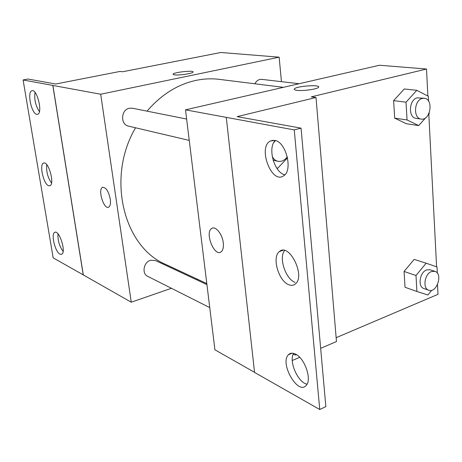 <?xml version="1.0" encoding="UTF-8"?>
<svg xmlns="http://www.w3.org/2000/svg" width="462" height="462" viewBox="0 0 462 462"><rect width="100%" height="100%" fill="white"/><g stroke="black" fill="none" stroke-linecap="round" stroke-linejoin="round"><path stroke-width="0.69" d="M171.431 288.294L131.26 302.206L100.699 94.231L23.1 79.972L28.032 79.037L55.717 84.015L120.039 71.437L122.54 71.772L220.848 52.489L279.146 57.178L281.439 81.659M174.486 74.867L173.111 74.128C174.007 72.153 194.849 70.057 193.018 72.13C192.487 73.527 178.84 75.549 174.486 74.867M100.699 94.231L279.146 57.178M299.128 83.714L261.706 79.36L259.875 79.458C257.727 79.995 256.058 81.439 254.88 83.789M186.625 119.046L132.328 108.212L129.348 108.247C120.853 109.644 120.201 124.671 128.534 126.132L189.247 140.413M197.517 279.262L196.35 279.666M206.93 284.621L155.394 260.499L150.497 260.268C143.63 262.116 141.58 273.689 147.644 276.311L209.748 307.6M283.385 87.335L219.173 79.349C211.567 78.407 203.834 78.754 195.969 80.4C177.512 84.436 161.203 94.687 147.043 111.146M135.568 127.783C106.069 177.547 123.591 247.124 165.904 264.518L206.809 283.593M110.274 199.087C110.816 203.372 110.297 206.046 108.714 207.109C103.95 210.106 97.47 189.339 102.541 187.358C105.919 187.179 108.495 191.089 110.274 199.087M131.26 302.206L83.322 274.936L52.893 85.43M23.1 79.972L53.165 257.848L83.322 274.936M102.859 187.243L102.547 187.358C97.476 189.339 103.95 210.095 108.714 207.115M184.667 74.376L181.814 74.711M52.812 85.441L83.247 274.965M36.66 114.328L37.636 114.305C43.053 113.161 37.064 88.513 31.895 90.76C26.929 91.695 31.37 113.531 36.66 114.328M59.968 254.158L61.729 254.285C66.505 252.292 59.171 229.366 54.73 232.374C50.762 233.853 55.128 251.957 59.968 254.158M48.562 185.718L49.948 185.747C55.059 184.136 48.348 160.418 43.538 163.092C39.091 164.339 43.503 184.153 48.562 185.718M35.025 92.423C34.107 99.336 35.574 105.746 39.414 111.654M57.987 233.841C57.658 240.309 59.367 246.182 63.115 251.455M46.737 164.634C46.113 171.327 47.713 177.454 51.525 183.027M254.545 372.326L214.922 349.792L185.499 109.84L379.481 65.24L426.507 69.023L427.887 96.05M223.285 242.966C223.706 247.349 222.979 250.312 221.102 251.848C214.449 257.259 204.522 232.611 211.648 228.517C215.407 225.537 222.453 234.17 223.285 242.966M426.507 69.023L311.284 96.858L316.002 97.488L237.133 116.643L301.045 128.136L294.254 129.914L185.499 109.84M296.847 90.315C294.658 90.021 293.832 89.536 294.375 88.866C296.454 85.961 321.725 84.344 318.474 87.353C317.18 89.212 302.76 91.199 296.847 90.315M404.065 271.471L405.03 287.266L404.065 271.471L414.154 259.39L404.065 271.471L415.996 275.485L426.166 263.201L437.029 267.001L437.341 273.152M404.302 88.975L393.618 100.641L394.687 118.145L406.312 123.712L394.687 118.145L393.618 100.641L404.302 88.975L416.799 90.321L428.343 96.287L428.592 101.161M437.508 284.632L437.999 294.329L336.151 337.693M428.811 114.247L436.596 266.851M316.002 97.488L336.475 341.557L320.657 348.336M299.699 357.322L292.267 360.51M301.045 128.136L325.849 406.618L319.739 409.511L254.556 372.43L226.282 117.394M318.664 86.931C318.988 84.396 296.182 86.232 294.375 88.871L294.202 89.276M212.456 228.13L211.654 228.517C204.527 232.605 214.443 257.247 221.102 251.848M319.739 409.511L294.254 129.914M288.785 284.719C291.406 285.764 293.641 285.47 295.501 283.835C305.752 275.647 288.941 242.365 279.406 251.559C271.679 256.947 278.528 281.139 288.785 284.719M295.536 354.123C292.613 352.708 290.252 352.916 288.45 354.735C279.371 363.126 298.059 395.726 306.254 385.325C312.098 379.556 304.712 358.148 295.536 354.123M274.757 140.396L270.27 141.054C257.571 147.355 271.604 184.494 283.529 175.878C293.237 170.703 286.111 141.759 274.757 140.396M284.632 250.508C278.505 257.519 285.551 279.071 295.085 282.369M293.624 353.395C288.536 361.024 297.863 382.6 307.039 384.17M275.288 140.523C267.273 147.678 274.289 172.805 284.846 174.757M425.727 117.712L418.711 125.577L407.045 119.947L406.023 102.177L416.799 90.321M429.192 112.93L429.233 113.779L428.13 115.015M424.318 98.279L417.209 97.834C408.922 99.463 407.969 117.781 416.089 118.347L421.165 119.069C430.497 120.888 433.858 98.932 424.318 98.279L422.308 98.429C414.01 100.075 413.028 118.503 421.165 119.069M418.711 125.577L406.312 123.712M407.045 119.947L394.687 118.145M406.023 102.177L393.618 100.641M431.751 290.252L427.887 294.993L416.915 291.493L415.996 275.485M434.915 271.356L430.018 269.768L426.536 269.97C419.64 272.285 417.567 286.85 423.873 288.525L428.742 290.223C436.74 293.486 443.249 273.579 434.915 271.356L431.433 271.564C424.52 273.897 422.43 288.554 428.742 290.223M416.915 291.493L405.03 287.266M426.166 263.201L414.154 259.39M287.531 157.819L277.697 168.243L276.542 167.798M273.082 160.141L277.812 161.255C281.474 161.914 284.638 160.435 287.312 156.82M277.697 168.243L276.669 167.989M275.496 140.587L273.92 142.319M272.199 156.341C273.469 158.98 275.34 160.62 277.812 161.255M296.263 354.533L295.842 355.024L293.133 354.406M173.111 74.128L173.152 74.474M43.988 162.982L43.538 163.092M55.278 232.219L54.73 232.374M32.207 90.696L31.895 90.76M273.296 140.246L270.27 141.054M292.105 353.187L288.45 354.735M283.044 250.294L279.406 251.559"/></g></svg>
